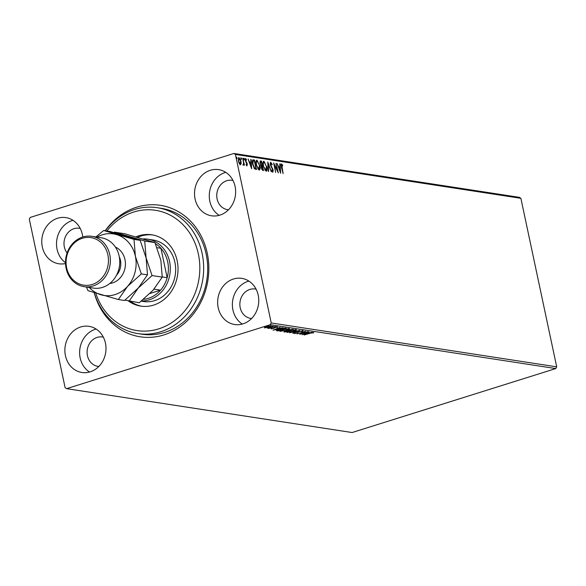 <?xml version="1.0" encoding="UTF-8"?>
<svg xmlns="http://www.w3.org/2000/svg" width="586" height="586" viewBox="0 0 586 586"><rect width="100%" height="100%" fill="white"/><g stroke="black" fill="none" stroke-linecap="round" stroke-linejoin="round"><path stroke-width="0.88" d="M105.187 230.738A66.511 58.38 98.7 0 1 163.582 205.928A66.511 58.38 98.7 0 1 207.246 253.167A66.511 58.38 98.7 0 1 165.53 334.372A66.511 58.38 98.7 0 1 94.185 292.714M137.908 333.588L141.929 334.203A63.676 55.89 -81.3 0 0 206.162 254.134A63.676 55.89 -81.3 0 0 161.275 208.33L157.26 207.708A63.676 55.89 98.7 0 1 202.903 278.65A63.676 55.89 98.7 0 1 138.765 333.712A63.676 55.89 98.7 0 1 137.908 333.588A63.676 55.89 98.7 0 1 94.28 292.744M258.206 295.154A23.352 20.495 -81.3 0 0 241.747 278.357A23.352 20.495 -81.3 0 0 218.197 307.716A23.352 20.495 -81.3 0 0 234.649 324.512A23.352 20.495 -81.3 0 0 258.206 295.154M248.874 281.075A23.352 20.495 -81.3 0 0 232.935 309.979A23.352 20.495 -81.3 0 0 242.267 324.065M82.751 237.015A23.352 20.495 -81.3 0 0 82.333 234.407A23.352 20.495 -81.3 0 0 65.874 217.611A23.352 20.495 -81.3 0 0 42.324 246.97A23.352 20.495 -81.3 0 0 58.783 263.766A23.352 20.495 -81.3 0 0 65.529 263.532M73.001 220.321A23.352 20.495 -81.3 0 0 57.069 249.233A23.352 20.495 -81.3 0 0 65.507 262.711M105.443 343.125A23.352 20.495 -81.3 0 0 88.984 326.329A23.352 20.495 -81.3 0 0 65.434 355.687A23.352 20.495 -81.3 0 0 81.886 372.484A23.352 20.495 -81.3 0 0 105.443 343.125M96.111 329.046A23.352 20.495 -81.3 0 0 80.172 357.951A23.352 20.495 -81.3 0 0 89.504 372.037M235.096 186.436A23.352 20.495 -81.3 0 0 218.637 169.64A23.352 20.495 -81.3 0 0 195.087 198.998A23.352 20.495 -81.3 0 0 211.546 215.795A23.352 20.495 -81.3 0 0 235.096 186.436M225.764 172.35A23.352 20.495 -81.3 0 0 209.825 201.262A23.352 20.495 -81.3 0 0 219.157 215.34M232.994 180.473A14.855 13.039 -81.3 0 0 232.093 180.298A14.855 13.039 -81.3 0 0 217.106 198.976A14.855 13.039 -81.3 0 0 227.573 209.671A14.855 13.039 -81.3 0 0 228.489 209.773M103.341 337.162A14.855 13.039 -81.3 0 0 102.44 336.987A14.855 13.039 -81.3 0 0 87.446 355.673A14.855 13.039 -81.3 0 0 97.921 366.36A14.855 13.039 -81.3 0 0 98.836 366.462M80.231 228.445A14.855 13.039 -81.3 0 0 79.33 228.269A14.855 13.039 -81.3 0 0 64.343 246.948A14.855 13.039 -81.3 0 0 67.104 252.998M256.104 289.191A14.855 13.039 -81.3 0 0 255.196 289.015A14.855 13.039 -81.3 0 0 240.209 307.701A14.855 13.039 -81.3 0 0 250.683 318.388A14.855 13.039 -81.3 0 0 251.599 318.491M66.621 388.657L65.119 387.683L29.3 219.164L30.223 217.428L233.909 153.466L519.379 197.343L520.881 198.317L556.7 366.836L555.777 368.572L352.091 432.534L66.621 388.657L270.3 324.695L271.23 322.959L556.7 366.836M270.93 325.875C271.457 326.131 270.835 326.534 269.062 327.083L264.513 327.889L264.564 327.42L271.223 326.014M274.915 326.541L268.71 328.49L269.267 328.145L267.553 328.263L274.915 326.541M271.062 328.687L273.025 328.453L275.039 327.347L277.588 326.9L277.493 327.281L275.427 327.391L273.42 328.497L271.106 328.907L271.289 328.519M277.588 326.9L277.493 327.281L277.405 326.885M276.709 327.428L276.819 326.929M285.309 328.138L286.4 328.307L277.918 330.973L276.394 330.592L279.375 329.164L285.309 328.138M284.144 331.537L284.225 331.94L288.92 329.823L293.381 329.376L284.891 332.042L283.851 331.793M299.695 330.35L292.707 333.244L297.615 330.987L289.645 332.775L299.695 330.35M307.87 331.603L299.746 334.328L303.731 331.976L297.036 333.91L305.526 331.244L301.556 333.588L307.87 331.603M310.14 333.28L304.134 335.002L309.869 333.2L313.7 332.401L313.605 332.841L310.111 333.126M313.7 332.401L313.605 332.841L313.51 332.379M555.777 368.572L270.3 324.695M302.032 334.679L308.954 331.771L307.108 332.76L308.426 332.965L312.023 332.24L302.024 334.643M302.881 330.738L302.083 331.478L301.358 331.573L302.039 331.017L299.944 331.368L296.758 333.038L293.938 333.537L294.472 332.943L296.362 332.995L299.6 331.302L303.094 330.841M295.271 332.826L294.817 333.266M287.777 331.984L287.111 331.962L287.221 332.504C286.503 332.145 287.382 331.588 289.85 330.819L296.113 329.698C296.809 330.05 295.937 330.607 293.498 331.361L286.832 332.313M296.113 329.698L296.494 329.881M280.13 330.892L280.247 331.427C279.529 331.075 280.401 330.511 282.877 329.75L289.14 328.621C289.828 328.98 288.957 329.537 286.525 330.292L279.852 331.244M289.14 328.621L289.513 328.812M273.047 330.218L279.969 327.318L278.123 328.307L283.031 327.786L273.039 330.189M275.413 326.673L275.867 326.636M274.431 326.988L274.856 326.812M272.644 326.248L273.098 326.212M271.662 326.563L272.094 326.387M268.132 325.552L268.586 325.516M267.157 325.867L267.582 325.691M241.161 163.684L240.436 164.688L239.22 163.391L238.341 160.864L238.905 157.488L240.993 161.275L241.161 163.684L239.952 164.842M238.67 157.502L239.396 158.498M243.219 164.38L243.608 162.901L242.663 158.183L244.501 165.193L243.923 164.117L243.534 165.164L243.476 164.314L242.992 164.461M246.398 164.988L246.97 163.963L245.226 160.403L245.563 158.513L246.501 159.568L246.435 160.183L245.783 159.37L245.578 160.425L247.321 163.985L247.028 165.699L246.12 164.6L246.201 164.036L246.882 164.834L246.442 164.959M245.783 159.37L245.116 159.626M252.72 159.971L254.507 160.007L256.529 169.522L254.632 168.893L252.61 164.197C251.973 161.443 252.244 159.993 253.416 159.839L252.94 159.861M261.488 161.077L263.51 170.592L262.843 170.489L261.261 167.97L261.268 166.014L260.016 163.465L260.55 160.938L261.488 161.077L260.997 161.231L261.158 161.97M267.802 162.051L271.325 171.793L268.256 164.344L268.652 171.383L268.256 171.324L267.743 162.066M275.977 163.304L278.357 172.877L274.504 165.42L275.654 172.46L273.633 162.945L277.486 170.387L275.977 163.304M281.749 164.9L283.111 173.603L281.383 167.127L281.536 163.926L282.657 165.157L282.628 165.86L281.749 164.9L281.046 165.223M520.881 198.317L235.411 154.44L271.23 322.959M280.643 173.229L277.061 163.472L278.584 166.658L279.903 166.856L279.734 163.882L280.13 163.948L280.643 173.229M270.959 163.245L270.644 164.754L273.193 170.167L272.827 172.262L271.574 170.511L271.736 169.969L272.622 171.288L272.834 170.152L270.278 164.688L270.725 162.263L272.219 164.505L272.029 164.944L270.959 163.245L270.139 163.655M266.813 166.461C267.421 169.178 267.187 170.768 266.11 171.229L263.217 165.948C262.616 163.23 262.865 161.655 263.956 161.223L266.491 166.563M266.381 171.207L266.637 169.325M263.663 161.238L264.828 162.622M259.84 165.384C260.44 168.101 260.206 169.691 259.129 170.152L256.243 164.878C255.643 162.161 255.884 160.579 256.976 160.154L259.51 165.494M256.683 160.168L257.855 161.553M251.658 168.768L248.076 159.018L249.599 162.205L250.911 162.403L250.749 159.429L251.138 159.487L251.658 168.768M244.303 159.084L244.172 159.832L243.703 158.996L243.835 158.249L244.303 159.084L243.688 159.985M241.542 158.66L241.41 159.407L241.073 157.824L241.542 158.66L240.927 159.56M237.03 157.971L236.898 158.718L236.429 157.876L236.561 157.129L237.03 157.971L236.414 158.865M235.411 154.44L233.909 153.466M281.053 164.08L282.166 165.311M282.21 165.296L282.657 165.157M281.185 165.062L281.61 164.944M278.277 166.834L279.903 166.856M279.742 164.065L280.13 163.948M279.8 166.893L279.852 167.794M280.027 170.958L280.071 171.801M278.943 167.655L280.13 170.929L279.954 167.808L278.614 167.757M277.325 170.431L277.522 171.361M273.984 164.6L274.416 165.45M277.09 170.511L277.486 170.387M270.344 162.447L271.128 163.326M270.358 163.399L270.747 163.311M272.314 168.812L272.695 168.695M272.827 171.178L272.688 172.218M267.824 163.619L268.102 164.388M267.875 164.461L268.256 164.344M263.685 162.351L262.924 163.238M264.674 169.896L265.788 170.277M263.253 166.109L266.095 170.233L265.612 170.387M265.399 170.401L265.883 170.248L266.454 166.409L264.169 162.197L263.458 162.366M264.169 162.197C263.29 162.542 263.092 163.809 263.583 166.006M261.927 165.589L262.118 166.483M262.777 169.61L262.975 170.511M260.103 161.091L260.997 161.231M260.755 165.413L262.081 165.538L261.334 162L259.862 162.359M261.788 169.53L262.938 169.559L262.294 166.512L261.122 166.812M262.081 169.654L262.938 169.559M261.29 168.109L262.565 169.501M262.103 166.483L261.62 168.006M260.814 165.457L262.081 165.538M260.052 163.626L261.305 165.311M260.916 161.934L260.374 163.523M259.657 168.255L259.144 170.16M256.712 161.282L255.943 162.161M257.701 168.819L258.814 169.208M256.28 165.04L259.122 169.164L258.631 169.317M258.419 169.332L258.909 169.178L259.481 165.333L257.195 161.128L256.478 161.297M257.195 161.128C256.309 161.465 256.111 162.74 256.602 164.937M252.932 159.993L254.507 160.007M254.024 160.161L254.178 160.901M255.804 168.541L255.994 169.435M253.921 167.955L255.965 168.49L254.353 160.93L253.057 160.96L252.969 164.256L254.632 168.028L255.965 168.49M253.482 161.018L252.566 161.113L252.295 161.699M252.727 161.025L253.211 160.872L252.727 161.025M254.148 168.175L254.632 168.028M249.292 162.381L250.911 162.403M250.757 159.612L251.138 159.487M250.808 162.439L250.859 163.34M251.042 166.505L251.086 167.347M249.958 163.201L251.145 166.475L250.969 163.355L249.621 163.304M245.073 158.667L246.017 159.722M245.219 159.531L245.644 159.414M246.494 163.047L245.856 162.029L246.34 161.875M246.581 163.018L246.984 162.893M246.838 164.131L246.538 165.853M243.351 158.403L243.82 159.238M243.659 163.67L243.761 164.161M243.556 164.226L243.923 164.117M243.439 164.263L243.051 165.318M240.59 157.978L241.058 158.813M240.714 163.362L240.678 163.838M238.605 158.498L238.143 158.916M239.469 163.831L240.04 163.897M238.377 161.018L240.399 163.824L239.916 163.977M239.769 163.985L240.253 163.831L240.626 161.209L239.088 158.345L238.451 158.506M239.088 158.345L238.707 160.916M236.077 157.282L236.546 158.125M306.39 333.06L304.046 334.027L307.401 333.214L306.346 332.855M307.313 332.789L307.401 333.214M302.772 330.196L301.966 330.936M297.769 332.174L297.864 332.606M296.091 329.691L295.527 330.013M290.209 330.878C288.253 331.486 287.543 331.932 288.078 332.225L293.139 331.31C295.088 330.709 295.791 330.262 295.256 329.969L290.18 330.724M287.682 331.537L288.078 332.225M295.197 329.684L295.549 330.116L295.432 329.574M292.062 329.207L292.143 329.596L288.334 330.438L292.143 329.596M284.789 331.493L284.891 332.042M284.774 331.5L284.364 331.434M285.594 331.009L285.023 331.654L285.397 331.713L288.122 330.863L287.755 330.277M284.686 331.017L285.023 331.654M287.821 330.284L287.938 330.834L285.624 331.163M280.797 330.907L280.137 330.885M289.11 328.621L288.554 328.936M283.236 329.808C281.273 330.416 280.562 330.863 281.097 331.156L286.158 330.24C288.107 329.632 288.817 329.185 288.283 328.9L283.199 329.647M280.701 330.467L281.097 331.156M288.217 328.614L288.576 329.046L288.459 328.497M285.155 328.116L285.17 328.526L279.734 329.215L277.39 330.372L276.277 330.05M277.823 330.541L277.918 330.973M277.288 329.918L278.423 330.643L285.17 328.526M277.405 328.6L275.061 329.574L278.416 328.753L277.361 328.394M278.328 328.336L278.416 328.753M274.153 327.684L274.255 328.182M265.048 327.362L264.652 327.369M266.784 326.732L265.275 327.655L268.71 327.025L270.175 326.116L266.755 326.578M264.975 327.017L265.275 327.655M270.124 325.875L270.366 326.212L270.249 325.67M95.818 293.227A60.849 53.407 -81.3 0 0 137.813 330.702A60.849 53.407 -81.3 0 0 199.167 277.625A60.849 53.407 -81.3 0 0 154.667 210.184A60.849 53.407 -81.3 0 0 106.908 231.001M105.355 230.759A63.676 55.89 98.7 0 1 156.403 207.583A63.676 55.89 98.7 0 1 157.26 207.708M141.263 301.175L143.526 301.519A31.131 27.322 -81.3 0 0 143.944 301.585A31.131 27.322 -81.3 0 0 175.295 274.666A31.131 27.322 -81.3 0 0 152.983 239.982A31.131 27.322 -81.3 0 0 152.565 239.923M152.726 234.949A36.083 31.673 -81.3 0 0 137.739 237.279M130.59 301.431A36.083 31.673 -81.3 0 0 141.768 306.244M136.084 236.817A36.083 31.673 98.7 0 1 151.239 234.708A36.083 31.673 98.7 0 1 151.723 234.781A36.083 31.673 98.7 0 1 177.587 274.981A36.083 31.673 98.7 0 1 141.248 306.178A36.083 31.673 98.7 0 1 140.757 306.112A36.083 31.673 98.7 0 1 128.466 301.043M143.299 238.89A31.131 27.322 98.7 0 1 147.621 239.154A31.131 27.322 98.7 0 1 169.566 261.554A31.131 27.322 98.7 0 1 141.512 300.977M143.504 299.351A29.718 26.084 -81.3 0 0 160.535 290.165A29.718 26.084 -81.3 0 0 167.171 277.669A29.718 26.084 -81.3 0 0 167.684 261.832A29.718 26.084 -81.3 0 0 160.923 248.274A29.718 26.084 -81.3 0 0 155.349 243.622M162.249 276.914L167.171 277.669L160.923 248.274L157.019 247.673M149.987 293.483L160.535 290.165L154.008 289.169M84.069 286.657L93.452 288.1A25.469 22.356 -81.3 0 0 119.148 256.067A25.469 22.356 -81.3 0 0 101.195 237.748L91.812 236.305A25.469 22.356 98.7 0 1 109.765 254.632A25.469 22.356 98.7 0 1 84.069 286.657A25.469 22.356 98.7 0 1 66.115 268.337A25.469 22.356 98.7 0 1 91.812 236.305M66.657 267.853A24.055 21.118 -81.3 0 0 92.185 284.481A24.055 21.118 -81.3 0 0 107.883 254.903A24.055 21.118 -81.3 0 0 82.362 238.275A24.055 21.118 -81.3 0 0 66.657 267.853M124.979 300.12L139.241 302.764L153.019 290.29L162.241 277.127L152.06 275.559L146.112 257.95L144.72 241.036L154.902 242.604L160.85 260.213L162.241 277.127M129.059 301.197L138.274 288.026L152.06 275.559M144.72 241.036L114.38 232.151L124.562 233.711L154.902 242.604M89.314 287.462A31.131 27.322 -81.3 0 0 100.88 294.758A31.131 27.322 -81.3 0 0 127.558 286.378L141.336 273.911L135.388 256.302L134.004 239.388L103.656 230.503L109.816 231.448L140.164 240.333L146.112 257.95L147.496 274.856L138.274 288.026L124.496 300.493L118.335 299.549L127.558 286.378A31.131 27.322 -81.3 0 0 135.388 256.302A31.131 27.322 -81.3 0 0 116.548 234.598A31.131 27.322 -81.3 0 0 97.056 237.11M86.45 287.023L87.995 290.663L118.335 299.549M103.656 230.503L95.914 236.934M134.004 239.388L140.164 240.333M141.336 273.911L147.496 274.856M271.443 167.45L271.882 167.318M261.415 165.662L261.898 165.508M255.24 168.607L255.723 168.453M298.391 331.779L298.479 332.159M277.09 330.321L277.207 330.863M284.701 328.087L284.781 328.46M115.376 247.05A18.964 16.642 98.7 0 1 124.965 259.576A18.964 16.642 98.7 0 1 109.772 283.485M116.416 275.398A15.566 13.661 -81.3 0 0 120.445 260.243A15.566 13.661 -81.3 0 0 119.28 256.756M294.707 333.207L294.59 332.665M288.305 330.387L288.187 329.845M277.376 330.336L277.259 329.793M271.765 328.621L271.648 328.079M276.966 327.2L276.848 326.651M268.381 328.109L268.271 327.567M147.621 239.154L152.983 239.982"/></g></svg>
